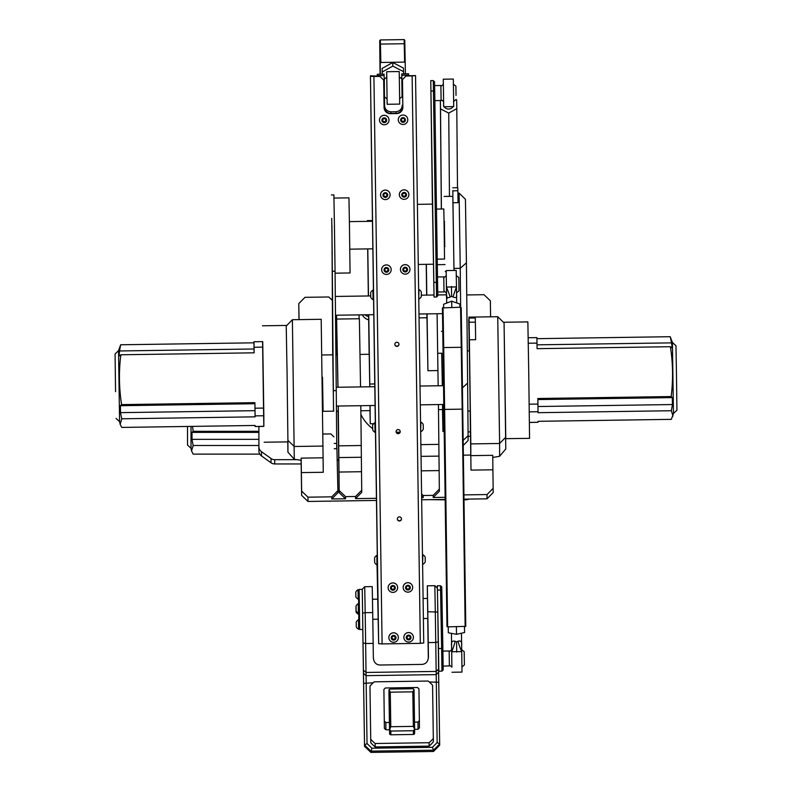 <?xml version="1.0" encoding="UTF-8"?>
<svg xmlns="http://www.w3.org/2000/svg" width="792" height="792" viewBox="0 0 792 792"><rect width="100%" height="100%" fill="white"/><g stroke="black" fill="none" stroke-linecap="round" stroke-linejoin="round"><path stroke-width="1.19" d="M445.203 499.831L429.808 499.663M464.864 499.148L464.864 499.831L464.033 499.831M464.864 499.831A12.524 12.335 0 0 0 469.161 499.089M296.752 459.677L274.705 459.677A6.257 6.168 180 0 1 271.022 458.499L261.469 451.658A6.257 6.168 180 0 1 258.895 446.668L258.895 426.462M274.705 459.677L274.705 463.954L301.168 463.954M274.705 463.954A6.257 6.168 180 0 1 271.022 462.775L261.469 455.925A6.257 6.168 180 0 1 258.895 450.935L258.895 446.668L258.895 450.935M191.02 426.403L191.02 448.302L191.545 450.925L193.179 445.51A186.11 183.388 180 0 1 192.001 439.342L192.001 432.392L193.179 431.323A184.021 181.328 180 0 1 192.555 426.383M259.796 454.133L193.179 454.133L191.545 450.925M193.179 445.51L258.895 445.51M258.895 431.323L193.179 431.323M187.516 426.452L187.516 445.045L187.516 426.452M372.685 428.65A38.818 38.244 180 0 1 360.924 414.463M337.471 459.32A2.633 2.594 180 0 1 337.491 460.706M338.105 411.088L338.441 427.997L338.224 406.029M337.956 387.248L337.283 354.747M470.22 411.028L469.21 335.907L470.23 411.028M469.121 323.522L469.082 320.592L469.121 323.522M464.023 499.158L487.03 498.821L493.198 492.565L492.911 469.795L471.002 470.111L470.527 436.273L468.092 436.313M492.743 457.449L499.613 456.281L505.781 448.955L504.078 322.879L497.732 316.711L499.613 443.48L470.814 443.896L470.814 455.638L492.733 455.321L492.911 469.795M528.709 370.191L527.858 321.898L504.068 322.255L505.781 438.669L529.561 438.342L528.709 370.191M504.058 322.859L504.068 322.255M262.568 341.639L263.805 426.393M264.142 442.233L287.932 441.887L287.08 373.735L286.219 325.443L262.439 325.799M673.467 413.493L676.922 410.187L676.447 372.458L675.972 345.718L672.418 342.51L673.467 413.493L671.349 419.354L538.035 421.314L538.035 422.275L529.432 422.403M115.553 391.674L115.078 353.945L115.553 391.674M115.078 353.945L118.533 350.638L119.582 421.621L120.156 424.324L121.77 418.8L255.083 416.839L255.083 415.879L263.845 415.75L263.845 426.393L255.083 426.522L255.054 425.462L121.77 427.423L120.156 424.324M301.108 460.261L301.643 495.376L307.989 501.455L376.467 500.445M421.671 499.782L445.203 499.435M332.115 300.188L328.759 296.98L304.969 297.327L298.802 303.583L298.98 319.622M490.604 316.81L490.357 300.782L484.011 294.703L466.745 294.951M487.03 498.821L487.03 494.555L493.198 488.298M307.989 501.455L307.989 497.178L331.779 496.832L331.779 498.97L345.55 498.762L345.55 496.633L355.568 496.485L355.568 498.623L376.438 498.317M463.973 494.891L487.03 494.555M421.641 497.653L423.175 497.623L423.175 495.495L433.194 495.346L433.194 497.485L445.173 497.307M301.643 495.376L301.643 491.109L307.989 497.178M286.249 326.047L292.397 319.72L294.287 459.301L301.168 460.261L301.168 458.132L301.643 491.109M298.802 303.583L299.049 319.622M332.105 299.069L330.957 299.079M336.521 315.216L337.115 354.757M331.779 498.97L337.946 492.703L336.689 439.52M338.055 411.088L339.194 492.693L345.55 498.762M355.568 498.623L361.736 492.357L360.805 405.702M421.611 496.138L423.175 497.623M433.194 497.485L439.362 491.218L438.431 404.563M362.419 314.84A9.395 9.256 0 0 0 368.666 319.829M469.201 350.935L468.913 319.602M469.052 318.087L469.389 339.778L475.645 339.689L475.309 317.998L469.052 318.087L469.052 321.196L468.933 317.127L468.913 329.987L468.735 319.602M470.171 411.028L470.428 431.868L468.052 431.907M499.613 456.281L499.613 443.48L505.781 437.214M471.002 470.111L470.814 455.638M470.498 436.273L470.428 431.868M338.273 406.029L339.194 490.555L345.55 496.633M355.568 496.485L361.736 490.228M339.194 492.693L339.194 490.555M331.779 496.832L337.946 490.575M333.957 436.907L330.828 433.917L322.978 434.036M433.194 495.346L439.362 489.09M421.582 493.97L423.175 495.495M301.168 458.132L323.087 457.806L323.265 472.279L301.356 472.596M323.087 457.806L321.196 319.295L292.397 319.72M336.55 315.216L338.006 387.248M359.142 318.74L359.083 314.889M438.164 385.783L437.085 313.741M360.548 386.922L359.38 318.74L336.848 319.067M368.627 316.612A9.395 9.256 180 0 1 364.954 314.8M469.389 339.778L470.814 443.896M287.783 441.887L287.932 452.153L294.287 459.301M287.932 441.867L287.932 452.153M426.353 264.33L426.789 295.109M427.066 313.889L427.928 370.715L426.987 317.75L419.037 317.859M426.235 264.33L426.65 295.109M426.888 313.889L426.928 317.75M263.746 408.078L254.984 408.207L254.905 402.653L121.592 404.613A184.021 181.328 180 0 1 120.839 354.776L119.661 355.856C119.097 356.143 119.067 354.509 119.572 350.965A186.11 183.388 180 0 1 120.651 344.777L253.965 342.817L253.965 341.758L262.726 341.629L263.845 415.75M529.303 411.86L538.035 411.731L538.035 412.691L671.349 410.731L672.992 416.048M529.432 422.492L538.035 422.275M672.418 342.51L670.23 336.709L536.946 338.669M528.284 343.243L537.016 343.114L536.917 337.61L528.195 337.738M537.016 343.114L537.095 348.668L670.408 346.708A184.021 181.328 180 0 1 671.161 396.554L537.857 398.505L537.936 404.059L529.195 404.187M538.035 411.731L537.936 404.059M120.651 344.777L118.533 350.638M263.845 426.294L255.083 426.522M255.083 426.423L255.083 425.462M254.984 408.207L255.083 415.879M120.839 354.776L254.143 352.816L254.064 347.262L262.825 347.134M253.965 341.758L254.064 347.262M671.161 396.554L672.339 397.604L672.428 404.544A186.11 183.388 180 0 1 671.349 410.731M670.23 336.709A186.11 183.388 180 0 1 671.497 342.867C672.111 346.391 672.141 348.015 671.586 347.757L670.408 346.708M121.77 418.8A186.11 183.388 180 0 1 120.503 412.642L120.414 405.702L121.592 404.613M253.965 342.817L254.054 348.985L119.572 350.965M254.123 352.816L254.054 348.985M254.905 402.653L255.083 416.839M374.755 383.952L369.765 384.031L369.805 386.783M370.062 405.563L370.24 423.769L369.973 410.622M322.522 377.16L323.096 411.315L322.522 377.16M360.053 354.42L369.22 354.281L369.765 386.783M367.696 248.906L368.339 295.97M368.597 314.751L369.131 354.281M367.339 221.364L367.339 220.612L367.359 221.364M369.765 384.031L368.755 314.741M368.478 295.96L367.795 248.906M370.012 405.563L370.042 410.622L360.875 410.761M332.759 354.816L333.58 411.157M331.709 218.384L332.254 254.44L331.709 218.384M335.075 273.181L350.054 272.963L349.49 227.878L348.955 197.842L333.967 198.059M442.639 404.504L442.926 431.472L442.49 409.563M441.669 353.222L442.382 385.724M444.381 221.483L444.748 246.52M444.104 196.446L452.875 196.317L453.984 270.458M452.826 190.506L452.895 195.307L452.826 190.506M442.57 404.504L442.599 409.563L438.501 409.622M333.521 411.157L331.927 225.472L332.699 354.816M332.551 271.25L335.056 271.21L334.432 225.443L333.887 194.931L331.383 194.961M335.056 271.21L336.263 390.614L333.759 390.654M336.263 390.614L336.719 443.411L334.214 443.451M334.224 448.717L336.729 448.678L336.719 443.411M454.004 270.458L452.826 196.317M453.034 202.732L458.043 202.663L457.855 190.763L457.796 187.724L452.786 187.793M453.984 268.399L460.241 268.31L459.083 193.09L457.885 193.109M459.083 193.09L465.439 199.257L466.419 262.825L460.241 268.31L460.637 307.286M437.679 353.281L441.778 353.222L442.322 385.724M466.419 262.825L467.627 383.061L462.488 387.823M467.627 383.061L468.092 435.729L463.221 440.342M463.29 445.441L468.102 440.491L468.092 435.729M430.967 90.922L434.719 91.09L437.778 295.743L436.55 297.02L433.283 80.606L430.779 80.636L434.046 297.05L432.462 204.128L417.404 204.346M433.808 282.011L433.937 289.535L433.808 282.011M430.917 90.644L431.036 98.168L430.917 90.644M432.373 194.703L432.521 204.108L432.373 194.703M437.263 259.152L444.54 259.053L444.045 221.522L443.807 208.969L436.501 209.078M437.748 291.991L443.985 291.901L443.946 288.159L443.767 276.873L437.53 276.962M434.867 100.614L441.094 100.525L441.055 96.792L440.867 85.496L434.63 85.595M434.719 91.09L434.56 81.833L433.283 80.606M432.402 204.128L430.779 80.636M423.383 618.532L427.799 618.473L427.502 598.584M437.342 588.119L437.332 585.773L437.432 590.06L440.56 590.01L441.629 648.48L442.886 649.48L443.173 669.874L441.936 671.141L441.629 648.48L438.491 648.529L438.808 671.19L438.243 641.857L435.758 642.49L437.144 742.53L432.422 747.321L371.893 748.212L370.894 752.4L364.538 746.321L362.776 629.442M443.144 666.112L449.381 665.914L449.153 650.994L442.916 651.093M359.083 628.878L359.707 629.491L362.845 629.442L362.251 589.248L364.538 746.321M363.478 670.2L366.023 672.457L367.033 743.559L364.538 745.044L370.894 751.123L433.491 750.202L433.491 751.479L370.894 752.4M363.132 642.956L365.647 643.52L366.023 672.457L436.135 671.428L438.6 669.101L438.313 647.252M362.677 613.137L365.181 612.671L365.647 643.52L373.161 643.401L373.349 657.875C373.804 662.231 375.923 664.617 379.695 665.023L422.265 664.399C426.037 663.884 428.096 661.439 428.432 657.073L428.244 642.599L435.758 642.49L435.293 611.642L434.838 585.684L427.324 585.793L427.779 611.751L437.798 612.038L437.53 595.426L438.491 648.529M373.161 643.401L372.695 612.562L365.181 612.671L364.726 586.714L362.251 589.248M367.033 743.559L371.893 748.212M429.106 746.133A41.323 40.719 0 0 0 433.373 741.807L432.571 685.238A41.323 40.719 180 0 0 428.175 681.041L374.24 681.833A41.323 40.719 180 0 0 369.973 686.159L370.775 742.728A41.323 40.719 0 0 0 375.17 746.925L429.106 746.133L429.106 742.718A41.323 40.719 180 0 0 433.373 738.392M369.973 686.159L370.775 742.728M372.695 612.562L372.23 586.605L364.726 586.714M427.72 618.473L428.323 658.508M433.491 751.479L439.659 745.222L439.659 743.945L433.491 750.202L432.422 747.321M375.17 746.925L375.17 743.51L429.106 742.718M375.17 743.51A41.323 40.719 180 0 1 370.775 739.312M363.478 673.23L366.023 675.655L436.135 674.636L438.6 672.131L439.659 743.945L437.144 742.53M438.6 672.131L438.6 669.101M428.244 642.599L427.779 611.751M427.442 598.445L427.324 585.793M384.387 728.383L383.902 689.426L384.387 728.383A23.79 23.443 0 0 0 385.853 729.779L385.853 722.522L389.417 722.472L388.981 694.099A1.247 1.238 0 0 0 388.981 694.099L388.991 689.763L390.218 689.109M414.513 722.106L418.018 722.057L418.018 729.313A23.79 23.443 0 0 0 419.443 727.868L418.958 688.911A23.79 23.443 0 0 0 417.493 687.505L385.328 687.981A23.79 23.443 0 0 0 383.902 689.426M418.018 729.313L414.622 729.363M389.525 729.729L385.853 729.779M438.243 641.857L437.798 612.038M437.53 595.426L437.372 588.149L434.838 585.684M442.886 649.48L441.827 591.01L440.56 590.01L440.471 585.724L437.332 585.773M437.471 592.06L437.432 590.06M441.827 591.01L441.738 586.961L440.471 585.724M385.853 722.522A23.79 23.443 180 0 1 384.387 721.116M388.981 694.059A1.247 1.238 0 0 0 388.981 694.079L388.991 689.763L390.278 692.168L412.81 691.842L413.335 726.383L414.612 729.165L414.028 689.565L414.622 733.224A1.247 1.238 0 0 0 414.622 733.204L414.622 729.076M418.018 722.057A23.79 23.443 0 0 0 419.443 720.611M389.417 722.472L389.585 733.57A1.247 1.238 0 0 0 390.852 734.788L413.384 734.461A1.247 1.238 0 0 0 414.622 733.224M412.81 691.842L414.028 689.565L413.117 688.723L389.852 689.06M414.612 729.165L413.384 730.729L413.384 734.461M390.852 734.788L390.852 731.056L389.585 729.412L389.585 733.57M389.595 729.531L390.793 726.709L390.278 692.168M386.743 77.022A6.257 5.851 -1.2 0 0 386.724 77.19L386.694 71.725L399.217 71.547L399.594 94.822L399.693 104.099L387.169 104.287L387.06 98.832M386.694 71.725L387.169 104.287M405.415 73.864L404.762 40.214L404.128 39.6L404.237 43.728L404.87 44.303M405.266 62.697L404.633 62.123L404.237 43.728L380.447 44.075L380.338 39.947L404.118 39.6M403.564 73.894L403.465 68.092L392.743 62.509L382.18 68.409L382.259 74.201M380.378 74.23L380.229 63.063L380.843 62.469L404.633 62.123M380.843 62.469L380.447 44.075L379.833 44.669L379.714 40.58L380.051 74.24M403.534 71.676L392.812 66.092L392.743 62.509M382.18 68.409L382.288 74.201M392.812 66.092L382.249 71.983M380.15 74.24L380.071 64.37L380.299 74.23M380.229 63.063L379.833 44.669M387.011 94.842L386.773 77.161L384.298 79.101L384.387 90.545M399.613 98.663L402.088 96.723L401.841 80.843M384.368 85.536L384.318 81.101M451.44 633.352L451.608 645.619C451.024 641.966 452.202 640.51 455.143 641.273L456.578 641.916L458.004 641.233C460.904 640.381 462.112 641.797 461.627 645.48L461.736 651.608L451.717 651.747L451.579 645.421L451.628 649.816M453.044 296.97A12.524 0.921 110 0 1 456.469 286.912L456.578 294.941C457.162 297.525 455.984 298.208 453.044 296.97L451.608 296.376L450.183 297.02C447.282 298.337 446.074 297.693 446.559 295.06L447.213 298.386L446.579 298.119L446.45 287.06A12.524 0.861 -111.6 0 1 450.183 297.02M451.885 667.131L451.717 651.747A12.524 2.178 -72.2 0 0 455.143 641.273M451.985 672.25L462.003 672.101L461.736 651.608A12.524 2.237 70.5 0 1 458.004 641.233M446.173 270.577L456.192 270.428L456.469 286.912L446.45 287.06L446.173 270.577L446.49 292.446M446.48 293.01L446.579 298.119M461.865 347.688L461.241 347.302L460.568 307.237L461.201 307.623L461.865 347.688L465.765 626.363L447.619 626.858L444.639 409.405L462.172 409.147L465.151 626.601M444.015 409.187L446.985 626.64L442.421 307.9L444.015 409.187L444.639 409.405L443.708 347.559L461.241 347.302L462.172 409.147L462.795 408.91M442.421 307.9L460.568 307.237M464.508 626.611L464.587 632.511L456.489 634.323L456.38 626.729M443.084 347.965L443.708 347.559L443.045 307.494M459.924 307.247L459.875 304.019L451.697 301.188L451.806 307.365M443.649 307.494L443.599 304.257L451.697 301.188M443.639 307.494L443.599 304.257M446.985 626.64L447.619 626.858M448.312 632.759L448.232 626.848L448.312 632.759L456.489 634.323M449.173 651.895L451.658 649.796L451.895 666.567M464.379 664.488L464.191 651.648L461.677 649.648M458.984 290.347L458.806 277.537L456.271 275.527M453.014 106.613A5.009 4.604 179.5 0 1 444.253 106.742M443.332 84.318L443.282 79.2L453.301 79.061L453.638 100.426L453.707 106.603L443.688 106.752L443.589 101.633L443.589 104.485A5.009 4.604 179.5 0 0 443.649 105.178M443.282 79.2L443.688 106.752M449.46 196.367L448.727 113.088L456.796 108.643L457.489 187.724M456.796 108.643L456.667 100L455.925 99.624M441.332 209.009L440.392 100.534L440.52 108.89L448.727 113.088M441.392 209.009L440.52 108.89M443.51 96.376L443.362 84.299L440.887 86.387M456.024 95.396L455.905 86.17L453.37 84.16M372.349 206.93L372.29 203.524L372.349 206.93M399.445 520.987A2.069 2.059 177.5 0 0 401.475 518.839A2.069 2.059 177.5 0 0 399.386 516.869A2.069 2.059 177.5 0 0 397.346 519.017A2.069 2.059 177.5 0 0 399.445 520.987M401.465 518.72A2.069 2.059 -2.5 0 1 399.435 520.76A2.069 2.059 -2.5 0 1 397.346 518.899M398.178 433.689A2.069 2.059 177.5 0 0 400.217 431.541A2.069 2.059 177.5 0 0 398.119 429.571A2.069 2.059 177.5 0 0 396.089 431.719A2.069 2.059 177.5 0 0 398.178 433.689M400.207 431.432A2.069 2.059 -2.5 0 1 398.168 433.462A2.069 2.059 -2.5 0 1 396.089 431.61M396.921 346.391A2.069 2.059 177.5 0 0 398.96 344.243A2.069 2.059 177.5 0 0 396.861 342.273A2.069 2.059 177.5 0 0 394.832 344.421A2.069 2.059 177.5 0 0 396.921 346.391M398.95 344.134A2.069 2.059 -2.5 0 1 396.911 346.173A2.069 2.059 -2.5 0 1 394.822 344.312M375.319 422.77L371.775 172.428M379.873 76.398L383.684 80.091L379.873 76.398L373.913 76.487L382.1 643.916L420.324 643.351L412.127 75.933L415.543 75.577L406.157 75.794L402.455 79.596L402.851 107.029A6.257 6.237 -2.5 0 1 396.683 113.355L390.416 113.444A6.257 6.237 -2.5 0 1 384.08 107.593M412.127 75.933L406.167 76.022M382.1 643.916L378.665 643.658L370.448 75.765L379.863 76.181M378.665 643.658L376.843 555.38A5.415 5.415 0 0 0 374.596 557.796L374.666 562.548L374.596 557.796M370.448 75.765L371.755 172.428M375.467 432.283L377.279 555.37M402.455 79.596L406.157 75.794M383.684 80.091L384.08 107.524A6.257 6.237 177.5 0 0 390.426 113.672L396.693 113.573A6.257 6.237 177.5 0 0 402.861 107.247L402.465 79.814M370.468 76.24L373.913 76.487M423.74 642.995L415.543 75.577L423.74 642.995L420.324 643.351M402.485 82.091L401.93 82.091L401.752 73.923L408.573 73.814L408.642 75.755M401.811 75.309L408.632 75.2M402.059 96.753L401.93 82.091M402.287 107.039A6.257 6.237 -2.5 0 1 396.119 113.365L396.05 111.761L390.911 111.83C386.872 111.266 384.754 109.128 384.556 105.395M390.911 111.83L390.981 113.434L396.119 113.365M390.981 113.434A6.257 6.237 -2.5 0 1 384.635 107.296L384.268 82.358L383.714 82.358M377.348 76.22L377.279 74.28L384.1 74.181L384.268 82.358M377.338 75.666L384.16 75.567M377.279 74.28L377.299 76.22M401.752 73.923L401.811 78.824M402.207 105.138C402.128 108.86 400.079 111.068 396.05 111.761M372.705 429.947A5.415 5.415 0 0 0 375.022 432.293L374.883 422.77A5.415 5.415 0 0 0 372.636 425.185L372.705 429.947L372.636 425.185M375.022 432.293L374.883 422.77M372.656 426.66L372.695 429.373L372.656 426.66M374.666 562.548A5.415 5.415 0 0 0 376.982 564.894L376.843 555.38M374.626 559.271L374.656 561.983L374.616 559.271M370.745 297.337A5.415 5.415 0 0 0 373.052 299.683L372.913 290.169A5.415 5.415 0 0 0 370.676 292.585L370.745 297.337L370.676 292.575M370.696 294.06L370.735 296.762L370.696 294.06M419.077 299.01L419.077 299.01A5.415 5.415 0 0 0 421.324 296.594L421.255 291.842A5.415 5.415 0 0 0 418.938 289.496L418.77 299.01M423.007 564.221L423.007 564.221A5.415 5.415 0 0 0 425.245 561.805L425.175 557.053A5.415 5.415 0 0 0 422.869 554.707L422.601 564.231M421.037 431.61L421.037 431.61A5.415 5.415 0 0 0 423.284 429.205L423.215 424.443A5.415 5.415 0 0 0 420.898 422.096L420.681 431.62M407.078 637.293A1.564 1.554 177.5 0 0 410.127 637.877L409.84 638.728L408.078 639.243L406.88 637.897L407.444 636.184L409.216 635.827L410.414 637.164L409.85 638.877L408.078 639.243M413.394 637.085L413.394 637.124A4.762 4.742 177.5 0 0 404.118 635.798A4.762 4.742 177.5 0 0 407.137 641.827A4.762 4.742 177.5 0 0 413.394 637.124A4.762 4.742 177.5 0 0 404.118 635.837A4.762 4.742 177.5 0 0 403.88 637.511L403.88 637.53M409.395 635.283A2.376 2.366 177.5 0 0 406.385 636.788A2.376 2.366 177.5 0 0 407.9 639.778A2.376 2.366 177.5 0 0 410.899 638.283A2.376 2.366 177.5 0 0 409.395 635.283M408.068 639.094L406.91 637.798M410.375 637.124L410.127 637.877A1.564 1.554 177.5 0 0 410.088 636.808M391.337 587.624A1.564 1.554 177.5 0 0 394.376 588.218L394.099 589.07L392.337 589.575L391.129 588.228L391.703 586.526L393.476 586.159L394.673 587.506L394.099 589.218L392.337 589.575M397.643 587.466L397.643 587.417A4.762 4.742 177.5 0 0 388.377 586.129A4.762 4.742 177.5 0 0 391.397 592.168A4.762 4.742 177.5 0 0 397.643 587.466A4.762 4.742 177.5 0 0 388.377 586.169A4.762 4.742 177.5 0 0 388.139 587.872L388.139 587.832M393.654 585.615A2.376 2.366 177.5 0 0 390.644 587.119A2.376 2.366 177.5 0 0 392.149 590.119A2.376 2.366 177.5 0 0 395.158 588.614A2.376 2.366 177.5 0 0 393.654 585.615M392.327 589.436L391.169 588.129M394.634 587.456L394.376 588.218A1.564 1.554 177.5 0 0 394.347 587.139M406.355 587.407A1.564 1.554 177.5 0 0 409.405 587.991L409.118 588.852L407.355 589.357L406.157 588.011L406.722 586.308L408.494 585.941L409.692 587.288L409.127 588.991L407.355 589.357M412.672 587.199L412.672 587.238A4.762 4.742 177.5 0 0 403.395 585.912A4.762 4.742 177.5 0 0 403.158 587.614A4.762 4.742 177.5 0 0 403.168 587.634L403.168 587.654A4.762 4.742 177.5 0 0 412.434 588.941A4.762 4.742 177.5 0 0 409.415 582.952A4.762 4.742 177.5 0 0 403.168 587.654M408.672 585.397A2.376 2.366 177.5 0 0 405.672 586.902A2.376 2.366 177.5 0 0 407.177 589.901A2.376 2.366 177.5 0 0 410.187 588.397A2.376 2.366 177.5 0 0 408.672 585.397M407.345 589.208L406.187 587.912M409.652 587.238L409.405 587.991A1.564 1.554 177.5 0 0 409.375 586.922M392.05 637.511A1.564 1.554 177.5 0 0 395.099 638.095L394.812 638.956L393.05 639.461L391.852 638.114L392.426 636.402L394.188 636.045L395.396 637.392L394.822 639.094L393.05 639.461M398.366 637.342L398.366 637.303A4.762 4.742 177.5 0 0 389.1 636.016A4.762 4.742 177.5 0 0 392.109 642.045A4.762 4.742 177.5 0 0 398.366 637.342A4.762 4.742 177.5 0 0 389.1 636.055A4.762 4.742 177.5 0 0 388.862 637.758L388.862 637.708M394.376 635.501A2.376 2.366 177.5 0 0 391.367 637.006A2.376 2.366 177.5 0 0 392.872 640.005A2.376 2.366 177.5 0 0 395.881 638.5A2.376 2.366 177.5 0 0 394.376 635.501M393.05 639.312L391.882 638.015M395.357 637.342L395.099 638.095A1.564 1.554 177.5 0 0 395.069 637.025M384.863 269.646A1.564 1.554 177.5 0 0 387.912 270.24L387.625 271.092L385.862 271.597L384.665 270.25L385.229 268.547L387.001 268.181L388.199 269.527L387.635 271.23L385.862 271.597M391.179 269.438L391.179 269.478A4.762 4.742 177.5 0 0 381.902 268.151A4.762 4.742 177.5 0 0 384.922 274.19A4.762 4.742 177.5 0 0 391.179 269.478A4.762 4.742 177.5 0 0 381.902 268.191A4.762 4.742 177.5 0 0 381.665 269.874L381.665 269.894M387.179 267.637A2.376 2.366 177.5 0 0 384.17 269.141A2.376 2.366 177.5 0 0 385.684 272.141A2.376 2.366 177.5 0 0 388.694 270.636A2.376 2.366 177.5 0 0 387.179 267.637M385.853 271.458L384.694 270.151M388.159 269.478L387.912 270.24A1.564 1.554 177.5 0 0 387.872 269.161M403.643 269.369A1.564 1.554 177.5 0 0 406.692 269.963L406.405 270.815L404.643 271.319L403.445 269.973L404.009 268.27L405.781 267.904L406.979 269.25L406.415 270.963L404.643 271.319M409.959 269.211L409.959 269.161A4.762 4.742 177.5 0 0 400.683 267.874A4.762 4.742 177.5 0 0 400.445 269.597L400.445 269.617A4.762 4.742 177.5 0 0 409.721 270.904A4.762 4.742 177.5 0 0 406.702 264.914A4.762 4.742 177.5 0 0 400.445 269.617M405.959 267.369A2.376 2.366 177.5 0 0 402.95 268.864A2.376 2.366 177.5 0 0 404.464 271.864A2.376 2.366 177.5 0 0 407.464 270.359A2.376 2.366 177.5 0 0 405.959 267.369M404.633 271.181L403.475 269.874M406.94 269.211L406.692 269.963A1.564 1.554 177.5 0 0 406.652 268.884M402.564 194.545A1.564 1.554 177.5 0 0 405.613 195.139L405.326 195.99L403.564 196.495L402.356 195.149L402.93 193.446L404.702 193.08L405.9 194.426L405.336 196.139L403.564 196.495M408.88 194.386L408.87 194.337A4.762 4.742 177.5 0 0 399.604 193.05A4.762 4.742 177.5 0 0 402.623 199.089A4.762 4.742 177.5 0 0 408.88 194.386A4.762 4.742 177.5 0 0 399.604 193.1A4.762 4.742 177.5 0 0 399.366 194.792L399.366 194.753M404.88 192.545A2.376 2.366 177.5 0 0 401.871 194.04A2.376 2.366 177.5 0 0 403.375 197.04A2.376 2.366 177.5 0 0 406.385 195.535A2.376 2.366 177.5 0 0 404.88 192.545M403.554 196.357L402.395 195.05M405.86 194.386L405.613 195.139A1.564 1.554 177.5 0 0 405.573 194.06M383.783 194.822A1.564 1.554 177.5 0 0 386.833 195.416L386.546 196.267L384.783 196.772L383.575 195.426L384.15 193.723L385.922 193.357L387.12 194.703L386.555 196.406L384.783 196.772M390.09 194.614L390.1 194.654A4.762 4.742 177.5 0 0 380.823 193.327A4.762 4.742 177.5 0 0 383.843 199.366A4.762 4.742 177.5 0 0 390.1 194.654A4.762 4.742 177.5 0 0 380.823 193.367A4.762 4.742 177.5 0 0 380.586 195.05L380.586 195.07M386.1 192.812A2.376 2.366 177.5 0 0 383.09 194.317A2.376 2.366 177.5 0 0 384.605 197.317A2.376 2.366 177.5 0 0 387.605 195.812A2.376 2.366 177.5 0 0 386.1 192.812M384.773 196.634L383.615 195.327M387.08 194.654L386.833 195.416A1.564 1.554 177.5 0 0 386.793 194.337M401.485 119.721A1.564 1.554 177.5 0 0 404.534 120.315L404.247 121.166L402.485 121.671L401.277 120.325L401.851 118.622L403.623 118.255L404.821 119.602L404.247 121.315L402.485 121.671M407.791 119.513L407.791 119.552A4.762 4.742 177.5 0 0 398.524 118.226A4.762 4.742 177.5 0 0 398.287 119.948L398.287 119.968A4.762 4.742 177.5 0 0 407.553 121.255A4.762 4.742 177.5 0 0 404.544 115.266A4.762 4.742 177.5 0 0 398.287 119.968M403.801 117.711A2.376 2.366 177.5 0 0 400.792 119.216A2.376 2.366 177.5 0 0 402.296 122.216A2.376 2.366 177.5 0 0 405.306 120.711A2.376 2.366 177.5 0 0 403.801 117.711M402.475 121.532L401.316 120.226M404.781 119.552L404.534 120.315A1.564 1.554 177.5 0 0 404.494 119.236M382.704 119.998A1.564 1.554 177.5 0 0 385.753 120.582L385.466 121.443L383.704 121.948L382.496 120.602L383.071 118.899L384.843 118.533L386.041 119.879L385.466 121.582L383.704 121.948M389.011 119.83L389.011 119.79A4.762 4.742 177.5 0 0 379.744 118.503A4.762 4.742 177.5 0 0 382.764 124.532A4.762 4.742 177.5 0 0 389.011 119.83A4.762 4.742 177.5 0 0 379.744 118.543A4.762 4.742 177.5 0 0 379.507 120.245L379.507 120.206M385.021 117.988A2.376 2.366 177.5 0 0 382.011 119.493A2.376 2.366 177.5 0 0 383.516 122.493A2.376 2.366 177.5 0 0 386.526 120.988A2.376 2.366 177.5 0 0 385.021 117.988M383.694 121.8L382.536 120.503M386.001 119.83L385.753 120.582A1.564 1.554 177.5 0 0 385.714 119.513M358.845 609.652L359.083 628.759M356.291 626.908L356.222 622.156L356.291 626.908A5.415 5.415 0 0 0 358.608 629.254L358.825 614.117M359.707 629.491L359.123 589.426L358.509 590.06M358.845 614.127L358.598 599.197M358.509 590.179L358.796 606.533M355.856 596.861A5.415 5.415 0 0 0 358.162 599.207L358.024 589.693A5.415 5.415 0 0 0 355.786 592.099L355.856 596.861L355.786 592.099M358.162 599.207L358.024 589.693M355.806 593.584L355.846 596.287L355.806 593.584M356.034 611.889L355.964 607.127L356.034 611.889A5.415 5.415 0 0 0 358.35 614.236L358.35 613.81M355.994 608.602L356.024 611.315L355.984 608.602M358.608 629.254L358.469 619.74A5.415 5.415 0 0 0 356.222 622.156M356.252 623.631L356.281 626.333L356.242 623.631M356.093 610.83A5.415 5.415 0 0 0 358.41 613.176L358.271 603.662A5.415 5.415 0 0 0 356.024 606.078L356.093 610.83L356.024 606.078M356.053 607.553L356.083 610.266L356.044 607.553M271.022 458.499L271.022 462.775M261.469 455.925L261.469 451.658M258.895 432.392L192.001 432.392M258.895 439.342L192.001 439.342M361.459 471.715L338.917 472.052M439.075 470.577L421.255 470.844M323.087 446.064L294.287 446.49L287.942 440.421M338.728 457.578L361.271 457.251M421.037 456.37L438.897 456.113M427.928 370.715L437.946 370.567M420.869 444.629L438.897 444.371M338.728 445.837L361.271 445.51M475.378 322.156L469.121 322.245M537.976 406.524L672.428 404.544M671.497 342.867L537.045 344.837M672.339 397.604L537.867 399.574M120.503 412.642L254.994 410.672M254.905 403.722L120.414 405.702M452.846 190.842L457.855 190.763M437.62 282.467L433.858 282.298M363.607 683.357L373.171 682.793M429.264 681.971L438.728 682.259M388.981 689.931L389.585 729.412M390.852 731.056L413.384 730.729M413.335 726.383L390.793 726.709M456.578 641.916L456.727 652.123M451.46 286.496L451.608 296.376M187.516 445.045L191.02 448.302M445.055 264.577L437.342 264.696M468.933 317.127L497.722 316.711M463.429 455.162L470.804 455.053M116.028 418.423L119.582 421.621M370.24 423.769L373.656 423.72M322.275 354.974L332.947 354.816M335.897 354.776L337.461 354.747M367.339 220.612L372.369 220.542M323.096 411.315L333.769 411.157M336.442 411.117L338.283 411.088M470.389 411.028L467.874 411.068M469.507 350.935L467.31 350.965M335.501 315.236L373.725 314.672M418.988 314.008L442.49 313.662M336.392 406.058L375.071 405.494M420.295 404.831L443.896 404.484M442.926 431.472L444.272 431.452M445.213 271.567L446.183 271.547M335.313 296.455L370.715 295.931M421.304 295.188L433.996 295M437.778 294.951L446.51 294.822M336.224 387.278L374.794 386.714M420.027 386.05L443.639 385.704M441.451 331.313L442.758 331.294M436.55 297.02L434.046 297.05M418.265 264.449L433.343 264.221M441.936 671.141L438.808 671.19M379.714 40.58L380.338 39.947M399.297 76.982L401.831 78.844M387.09 98.851L384.565 96.98M446.698 303.088L446.559 295.109M461.459 633.214L461.627 645.44M456.707 302.92L456.578 294.941M451.915 667.151L449.361 665.122M461.924 667.003L464.389 664.924M446.252 275.675L443.777 277.764M446.51 293.02L443.975 291.01M456.519 292.872L458.994 290.793M453.628 101.505L456.103 99.416M441.075 99.634L443.609 101.653M349.391 221.621L372.537 221.285M444.045 221.493L444.569 221.483M444.411 246.53L444.936 246.52M349.797 249.173L372.943 248.827M396.248 432.224L400.059 432.175M423.096 598.504L427.502 598.435M378.269 619.196L372.794 619.275M362.251 589.377L359.123 589.426M377.972 599.168L372.488 599.247M356.697 611.879A5.415 5.415 0 0 0 358.875 614.147"/></g></svg>
